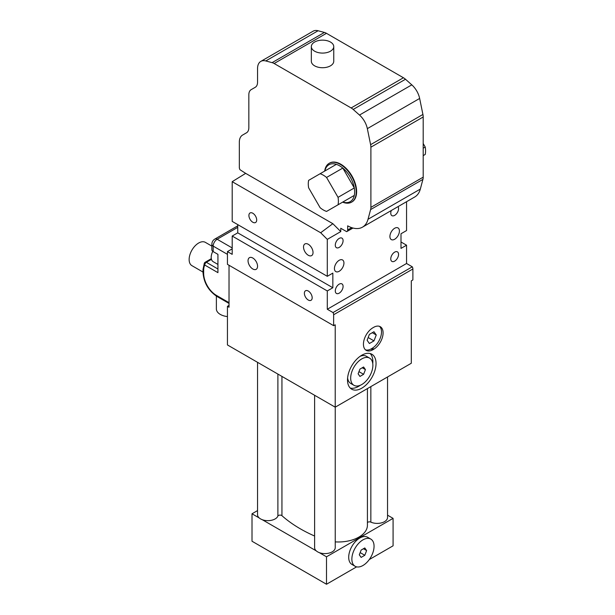 <?xml version="1.0" encoding="UTF-8"?>
<svg xmlns="http://www.w3.org/2000/svg" width="615" height="615" viewBox="0 0 615 615"><rect width="100%" height="100%" fill="white"/><g stroke="black" fill="none" stroke-linecap="round" stroke-linejoin="round"><path stroke-width="0.92" d="M366.625 550.563L364.795 555.284L361.136 557.398L359.298 554.792L361.136 550.071L364.795 547.957L366.625 550.563L363.45 548.734M364.795 555.284L360.152 552.601M351.865 559.081A15.69 9.056 120 0 0 355.116 566.269A15.69 9.056 120 0 0 370.807 557.205A15.69 9.056 120 0 0 370.807 539.086A15.69 9.056 120 0 0 358.714 543.291A15.69 9.056 120 0 0 351.865 559.081M355.116 566.269L351.949 564.439A15.69 9.056 -60 0 1 348.697 557.252A15.69 9.056 -60 0 1 355.547 541.461A15.69 9.056 -60 0 1 367.639 537.256L370.807 539.086M314.611 536.026A139.428 80.496 180 0 1 281.947 515.693A2.245 1.292 0 0 0 279.687 515.124A2.245 1.292 0 0 0 277.888 516.093A10.309 5.95 180 0 1 262.236 519.69A10.309 5.95 180 0 1 259.215 517.945A10.309 5.95 180 0 1 257.547 514.701L257.547 362.327M259.215 517.945L252.012 513.786L257.547 510.588M335.237 407.168L335.237 547.642A10.309 5.95 180 0 1 329.84 552.877A10.309 5.95 180 0 1 319.3 552.639A10.309 5.95 180 0 1 316.279 550.886A10.309 5.95 180 0 1 314.611 547.642L314.611 395.268M387.542 515.162L393.077 518.36L326.504 556.798L319.3 552.639M387.542 376.972L387.542 517.446A10.309 5.95 180 0 1 381.731 522.804A10.309 5.95 180 0 1 370.845 522.12A2.245 1.292 0 0 0 367.424 522.589M367.424 388.58L367.424 525.225A29.028 16.759 180 0 1 335.237 541.884M316.279 550.886L262.236 519.69M252.012 513.786L252.012 541.238L326.504 584.25L326.504 556.798M393.077 518.36L393.077 545.812L369.292 559.55M356.639 566.853L326.504 584.25M365.433 369.6L363.603 374.312L359.944 376.426L358.115 373.828L359.944 369.108L363.603 366.994L365.433 369.6L362.266 367.77M363.603 374.312L358.96 371.637M350.681 378.117A15.69 9.056 120 0 0 353.925 385.298A15.69 9.056 120 0 0 369.623 376.242A15.69 9.056 120 0 0 369.623 358.122A15.69 9.056 120 0 0 357.53 362.327A15.69 9.056 120 0 0 350.681 378.117M360.09 356.331A15.69 9.056 -60 0 1 366.448 356.293L369.623 358.122M353.925 385.298L350.758 383.468A15.69 9.056 -60 0 1 347.606 377.948M229.026 265.265L229.026 307.239L227.442 306.324L227.442 344.946L335.221 407.176L411.304 363.25L411.304 280.886L412.888 279.91L412.888 268.986A3.359 1.945 -120 0 0 412.288 266.81L406.553 263.497L406.553 245.193L401.003 241.995M227.442 306.324L229.026 305.409M232.193 248.86L227.442 251.604L227.442 264.35L333.638 325.666L335.221 324.812L335.221 407.176M308.276 255.263A6.727 3.882 60 0 1 303.887 249.336A6.727 3.882 60 0 1 304.917 243.947A6.727 3.882 60 0 1 311.644 247.83A6.727 3.882 60 0 1 311.644 255.594A6.727 3.882 60 0 1 308.276 255.263M252.803 268.986A6.727 3.882 60 0 1 248.406 263.066A6.727 3.882 60 0 1 249.436 257.677A6.727 3.882 60 0 1 256.163 261.56A6.727 3.882 60 0 1 256.163 269.324A6.727 3.882 60 0 1 252.803 268.986M252.803 222.238A5.512 3.183 60 0 1 249.206 217.387A5.512 3.183 60 0 1 250.044 212.967A5.512 3.183 60 0 1 255.556 216.149A5.512 3.183 60 0 1 255.556 222.515A5.512 3.183 60 0 1 252.803 222.238M308.276 300.028A5.512 3.183 60 0 1 304.679 295.169A5.512 3.183 60 0 1 305.524 290.757A5.512 3.183 60 0 1 311.036 293.939A5.512 3.183 60 0 1 311.036 300.297A5.512 3.183 60 0 1 308.276 300.028M335.29 290.91A5.512 3.183 -60 0 1 337.697 285.368A5.512 3.183 -60 0 1 341.94 283.892A5.512 3.183 -60 0 1 341.94 290.257A5.512 3.183 -60 0 1 336.428 293.44A5.512 3.183 -60 0 1 335.29 290.91M390.763 258.884A5.512 3.183 -60 0 1 393.17 253.342A5.512 3.183 -60 0 1 397.421 251.866A5.512 3.183 -60 0 1 397.421 258.223A5.512 3.183 -60 0 1 391.909 261.406A5.512 3.183 -60 0 1 390.763 258.884M398.013 206.64A5.512 3.183 -60 0 1 397.059 213.044A5.512 3.183 -60 0 1 391.909 215.65A5.512 3.183 -60 0 1 390.763 213.128A5.512 3.183 -60 0 1 391.317 210.507M335.29 245.154A5.512 3.183 -60 0 1 337.697 239.612A5.512 3.183 -60 0 1 341.94 238.136A5.512 3.183 -60 0 1 341.94 244.501A5.512 3.183 -60 0 1 336.428 247.684A5.512 3.183 -60 0 1 335.29 245.154M334.429 268.532A6.727 3.882 -60 0 1 337.366 261.767A6.727 3.882 -60 0 1 342.547 259.961A6.727 3.882 -60 0 1 342.547 267.725A6.727 3.882 -60 0 1 335.821 271.607A6.727 3.882 -60 0 1 334.429 268.532M389.91 236.498A6.727 3.882 -60 0 1 392.847 229.733A6.727 3.882 -60 0 1 398.028 227.934A6.727 3.882 -60 0 1 398.028 235.699A6.727 3.882 -60 0 1 391.301 239.581A6.727 3.882 -60 0 1 389.91 236.498M338.042 204.787L354.294 195.409A21.294 12.292 -120 0 1 342.809 202.043L354.294 195.409A21.294 12.292 -120 0 0 354.294 187.967L338.042 197.346A21.294 12.292 60 0 1 338.042 204.787L326.557 211.422A21.294 12.292 60 0 1 320.115 207.701L308.63 187.806A21.294 12.292 60 0 1 308.63 180.364L320.115 173.73A21.294 12.292 60 0 1 326.557 177.451L338.042 197.346M320.115 173.73L336.359 164.351A21.294 12.292 -120 0 1 342.809 168.072A21.294 12.292 -120 0 1 354.294 187.967L342.809 168.072L326.557 177.451M324.682 171.093A22.417 12.938 60 0 1 329.171 163.329A22.417 12.938 60 0 1 340.372 164.436A22.417 12.938 60 0 1 355.016 184.185A22.417 12.938 60 0 1 351.58 202.15A22.417 12.938 60 0 1 343.77 202.573A22.417 12.938 60 0 1 342.617 202.15M336.359 164.351A21.294 12.292 -120 0 0 324.874 170.978M329.371 163.213A22.417 12.938 60 0 1 329.563 163.098A22.417 12.938 60 0 1 340.772 164.205A22.417 12.938 60 0 1 355.416 183.962A22.417 12.938 60 0 1 351.98 201.92A22.417 12.938 60 0 1 351.78 202.035M423.197 155.633L425.219 154.457A21.294 12.292 60 0 0 425.219 147.016L423.197 148.184M423.197 143.503L425.219 147.016M330.47 51.191A11.208 6.473 0 0 0 333.753 46.609A11.208 6.473 0 0 0 322.544 40.144A11.208 6.473 0 0 0 311.336 46.609A11.208 6.473 0 0 0 318.255 52.59A11.208 6.473 0 0 0 330.47 51.191M333.753 46.609L333.753 61.254A11.208 6.473 180 0 1 330.47 65.828A11.208 6.473 180 0 1 318.255 67.235A11.208 6.473 180 0 1 311.336 61.254L311.336 46.609M370.153 353.54A20.172 11.647 -60 0 1 372.867 361.643A20.172 11.647 -60 0 1 372.767 363.65M360.29 385.267A20.172 11.647 -60 0 1 350.227 388.05M376.042 363.473A20.172 11.647 -60 0 1 367.232 383.775A20.172 11.647 -60 0 1 351.688 389.18A20.172 11.647 -60 0 1 351.688 365.887A20.172 11.647 -60 0 1 371.86 354.24A20.172 11.647 -60 0 1 376.042 363.473M227.442 251.604L232.193 254.349L232.193 236.045L327.295 290.949L327.295 309.253L333.03 312.566A3.359 1.945 60 0 1 333.638 314.742L333.638 325.666M232.193 221.4L232.193 181.679L320.669 232.754L327.295 239.373L327.295 276.312L232.193 221.4M327.295 290.949L332.846 287.751L237.744 232.839L232.193 236.045M237.744 224.606L237.744 232.839M353.179 109.447L359.491 115.051A15.69 9.056 60 0 1 367.339 128.643L370.614 144.663A11.208 6.473 60 0 1 370.891 147.185L370.891 207.363A11.208 6.473 60 0 1 370.614 209.577L368.016 219.278A30.258 17.474 60 0 1 362.481 227.158L414.787 196.954A30.258 17.474 -120 0 0 420.322 189.082L422.92 179.38A11.208 6.473 -120 0 0 423.197 177.166L423.197 116.988A11.208 6.473 -120 0 0 422.92 114.459L419.645 98.446A15.69 9.056 -120 0 0 411.804 84.855L405.485 79.25L353.179 109.447A11.208 6.473 60 0 0 351.127 107.956L274.152 63.514A11.208 6.473 60 0 0 272.099 62.645L265.78 60.947A15.69 9.056 60 0 0 260.806 61.392A15.69 9.056 60 0 0 257.554 68.573L257.554 82.172A11.208 6.473 -120 0 1 255.233 87.307L251.158 89.659A11.208 6.473 60 0 0 248.837 94.787L248.837 127.659A11.208 6.473 -120 0 1 246.515 132.786L242.579 135.062A15.69 9.056 60 0 0 239.327 142.242L239.327 167.411A3.359 1.945 60 0 0 240.027 169.755L245.669 173.361L232.193 181.679M320.669 232.754L332.846 223.691L245.669 173.361M327.295 239.373L340.772 231.594L332.846 223.691M406.553 245.193L401.003 248.399L401.003 233.754L406.553 230.556L406.553 201.712M340.772 231.594L340.772 228.265L346.668 231.671L352.972 228.034L346.968 231.494A3.359 1.945 60 0 0 347.667 229.956L351.672 227.642M327.295 309.253L406.553 263.497M332.846 287.751L332.846 273.106L327.295 276.312M412.288 266.81L333.03 312.566M405.485 79.25A11.208 6.473 -120 0 0 403.432 77.759L326.457 33.318A11.208 6.473 -120 0 0 324.405 32.441L318.086 30.75A15.69 9.056 -120 0 0 313.112 31.196L260.806 61.392M362.481 227.158A30.258 17.474 60 0 1 347.667 225.836L347.667 229.956M376.257 334.983L373.966 340.879L369.392 343.516L367.101 340.264L369.392 334.368L373.966 331.723L376.257 334.983L372.29 332.692M373.966 340.879L368.17 337.527M373.267 349.543L372.613 349.889A13.453 7.764 -60 0 1 366.225 350.365A13.453 7.764 -60 0 1 364.103 339.803A13.453 7.764 -60 0 1 372.613 327.941L373.912 327.188A13.453 7.764 -60 0 1 380.308 326.711A13.453 7.764 -60 0 1 382.43 337.274A13.453 7.764 -60 0 1 373.912 349.136L373.267 349.543L371.683 348.62L372.329 348.221A13.453 7.764 120 0 0 380.624 337.082A13.453 7.764 120 0 0 379.47 326.334M365.479 349.827A13.453 7.764 120 0 0 371.029 348.974L371.683 348.62M211.86 249.775A4.482 2.591 -0 0 0 213.174 251.604L217.933 254.349L217.933 272.653L217.933 254.349L213.174 251.604L213.174 246.108A4.482 2.591 180 0 1 211.86 244.278C211.906 241.972 212.913 240.227 214.896 239.027L237.744 225.836L214.896 239.027A4.482 2.591 -120 0 1 217.141 239.25L237.744 227.35L217.141 239.25A4.482 2.591 -120 0 0 214.896 239.027C212.913 240.227 211.906 241.972 211.86 244.278A4.482 2.591 180 0 0 213.174 246.108A5.604 3.236 -60 0 1 217.141 239.25L232.193 247.945L217.141 239.25A5.604 3.236 -60 0 0 213.174 246.108L227.442 254.349L213.174 246.108L213.174 251.604A4.482 2.591 0 0 1 211.86 249.775L211.86 244.278L211.86 249.775M204.903 262.551A2.245 1.707 26.5 0 0 204.349 263.135L204.349 263.135A2.245 1.707 26.5 0 0 204.764 265.05L217.933 272.653L204.764 265.05A2.245 1.292 -60 0 1 206.356 262.305A2.245 1.292 -120 0 0 205.233 262.198A2.245 2.245 0 0 0 204.349 263.135L204.349 263.135A2.245 1.707 26.5 0 0 204.764 265.05A2.245 1.292 -60 0 1 206.356 262.305L211.468 259.353L206.356 262.305A2.245 1.292 -120 0 0 205.233 262.198L211.306 258.684L205.233 262.198A2.245 2.245 0 0 0 204.349 263.135L203.012 269.47A2.245 1.292 180 0 0 203.665 270.385A17.935 10.355 60 0 1 204.764 265.05A17.935 10.355 60 0 0 203.665 270.385A2.245 1.292 180 0 1 203.012 269.47L203.012 272.468C203.78 282.646 208.385 290.611 216.811 296.368A2.245 1.292 120 0 1 216.349 295.346A17.935 10.355 60 0 1 203.665 273.383L203.665 270.385L203.665 273.383A2.245 1.292 180 0 1 203.012 272.468C203.78 282.646 208.385 290.611 216.811 296.368A2.245 1.292 120 0 1 216.349 295.346A17.935 10.355 60 0 1 203.665 273.383A2.245 1.292 180 0 1 203.012 272.468L203.012 269.47L204.349 263.135A2.245 1.707 26.5 0 1 204.903 262.551M213.167 261.683A9.525 5.497 -60 0 1 212.798 251.358A9.525 5.497 -60 0 0 213.167 261.683L217.933 264.435L213.167 261.683M227.442 316.571A13.453 7.764 180 0 1 220.308 314.419A13.453 7.764 180 0 1 216.372 308.922L216.372 296.107M203.012 272.061L191.918 265.657A13.453 7.764 -60 0 1 189.781 255.148A13.453 7.764 -60 0 1 198.23 243.279A13.453 7.764 -60 0 1 205.364 242.364L211.86 246.115M277.888 374.066L277.888 516.093M281.947 376.411L281.947 515.693M370.845 386.612L370.845 522.12M373.912 349.136L372.329 348.221M372.613 349.889L371.029 348.974M351.127 107.956L403.432 77.759M359.491 115.051L411.804 84.855M367.339 128.643L419.645 98.446M370.614 144.663L422.92 114.459M370.891 147.185L423.197 116.988M370.891 207.363L423.197 177.166M370.614 209.577L422.92 179.38M368.016 219.278L420.322 189.082M274.152 63.514L326.457 33.318M272.099 62.645L324.405 32.441M265.78 60.947L318.086 30.75M333.638 314.742L412.888 268.986M229.026 302.665L216.349 295.346L229.026 302.665M217.933 268.986L206.356 262.305L217.933 268.986M351.58 202.15L351.98 201.92M329.171 163.329L329.563 163.098M229.026 303.426L216.811 296.368L229.026 303.426"/></g></svg>
